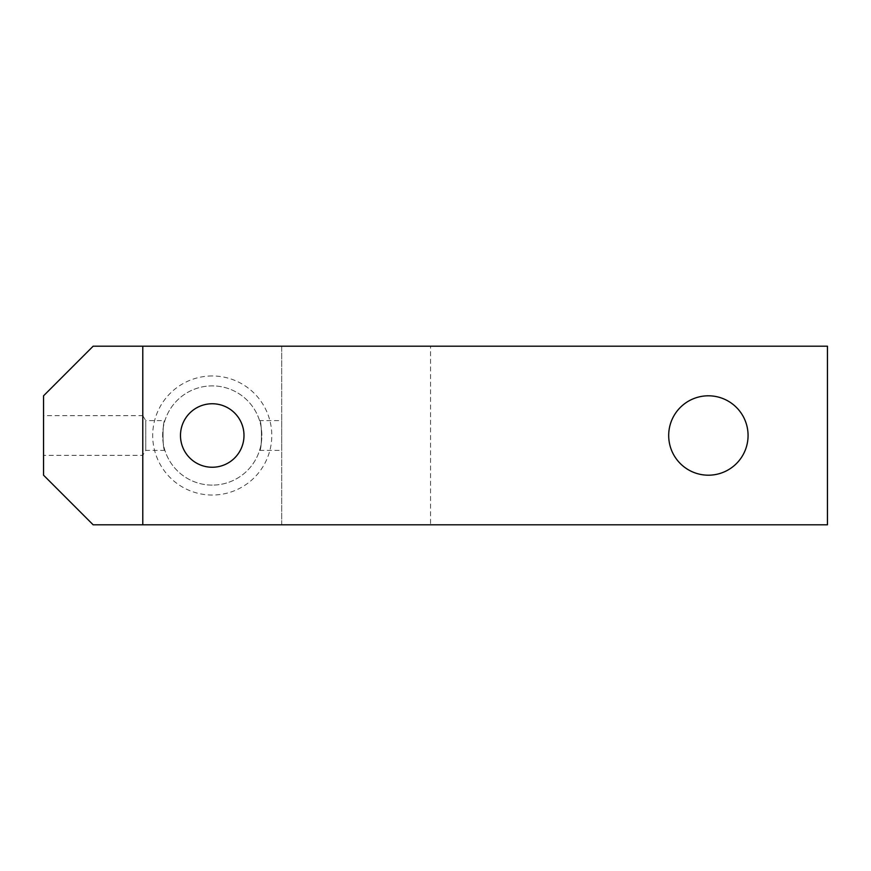 <?xml version="1.0" encoding="UTF-8"?>
<svg xmlns="http://www.w3.org/2000/svg" width="871" height="871" viewBox="0 0 871 871"><rect width="100%" height="100%" fill="white"/><g stroke="black" fill="none" stroke-linecap="round" stroke-linejoin="round"><path stroke-width="0.65" stroke-dasharray="4.36 3.27" d="M212.241 375.967A59.533 59.533 0 0 0 152.697 435.5A59.533 59.533 0 0 0 212.241 495.033A59.533 59.533 0 0 0 271.774 435.5A59.533 59.533 0 0 0 212.241 375.967M212.241 485.114A49.614 49.614 0 0 1 162.627 435.5A49.614 49.614 0 0 1 212.241 385.886A49.614 49.614 0 0 1 261.855 435.5A49.614 49.614 0 0 1 212.241 485.114A49.614 49.614 0 0 1 162.627 435.5A49.614 49.614 0 0 1 212.241 385.886A49.614 49.614 0 0 1 261.855 435.5A49.614 49.614 0 0 1 212.241 485.114M259.569 420.617C262.062 419.68 262.062 451.32 259.569 450.383C262.062 451.32 262.062 419.691 259.569 420.617L281.692 420.617L281.692 450.383L281.692 420.617M259.569 450.383L281.692 450.383M164.913 450.383L145.762 450.383L142.779 455.348L43.55 455.348L43.55 415.652L142.779 415.652L142.779 455.348L142.779 415.652L145.762 420.617L145.762 450.383L145.762 420.617L164.913 420.617C162.409 419.68 162.42 451.32 164.913 450.383C162.42 451.32 162.409 419.691 164.913 420.617M43.55 415.652L43.55 455.348M708.373 395.804A39.696 39.696 0 0 0 668.688 435.5A39.696 39.696 0 0 0 708.373 475.196A39.696 39.696 0 0 0 748.069 435.5A39.696 39.696 0 0 0 708.373 395.804M212.241 467.248A31.748 31.748 0 0 1 180.482 435.5A31.748 31.748 0 0 1 212.241 403.752A31.748 31.748 0 0 1 243.989 435.5A31.748 31.748 0 0 1 212.241 467.248M430.535 524.81L827.45 524.81L827.45 346.19L281.692 346.19L281.692 524.81L93.164 524.81L43.55 475.196L43.55 395.804L93.164 346.19L281.692 346.19L281.692 524.81L430.535 524.81L430.535 346.19"/><path stroke-width="1.31" d="M708.373 395.804A39.696 39.696 0 0 0 668.688 435.5A39.696 39.696 0 0 0 708.373 475.196A39.696 39.696 0 0 0 748.069 435.5A39.696 39.696 0 0 0 708.373 395.804M212.241 403.752A31.748 31.748 0 0 0 180.482 435.5A31.748 31.748 0 0 0 212.241 467.248A31.748 31.748 0 0 0 243.989 435.5A31.748 31.748 0 0 0 212.241 403.752M827.45 346.19L142.779 346.19L142.779 524.81L827.45 524.81L827.45 346.19M142.779 524.81L93.164 524.81L43.55 475.196L43.55 395.804L93.164 346.19L142.779 346.19"/></g></svg>

